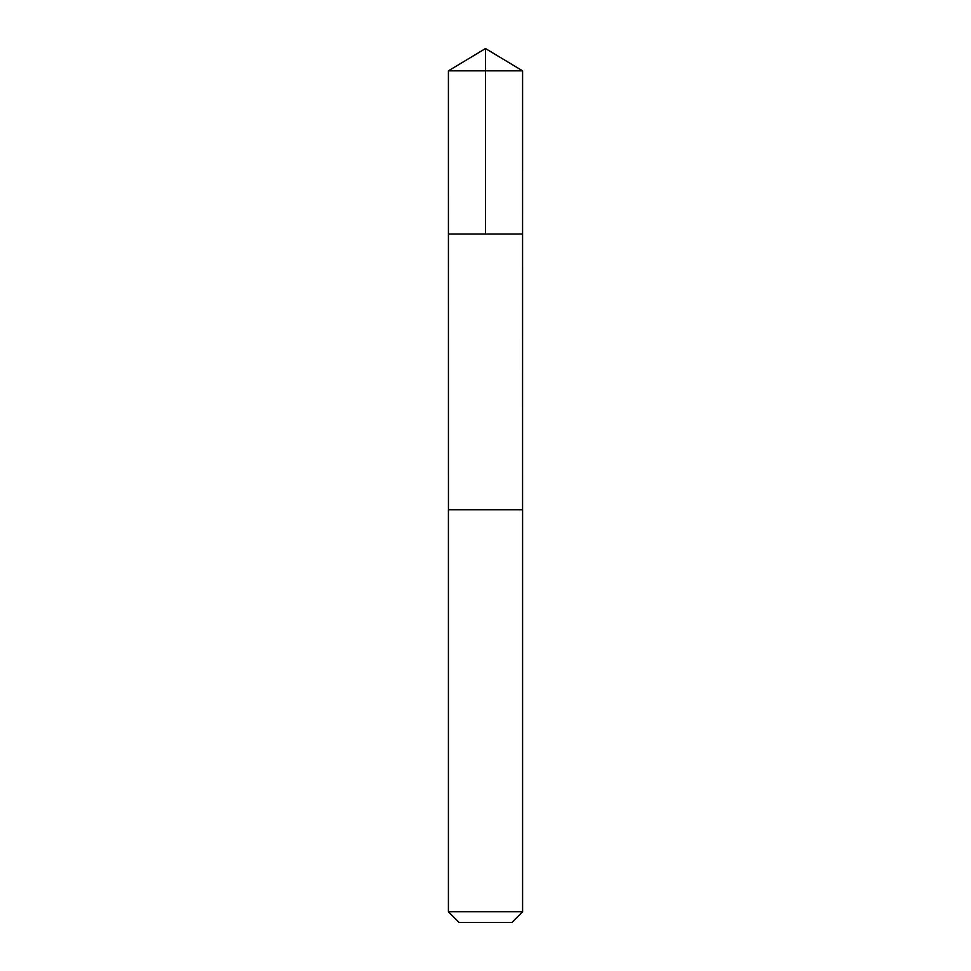 <?xml version="1.0" encoding="UTF-8"?>
<svg xmlns="http://www.w3.org/2000/svg" width="971" height="971" viewBox="0 0 971 971"><rect width="100%" height="100%" fill="white"/><g stroke="black" fill="none" stroke-linecap="round" stroke-linejoin="round"><path stroke-width="1.46" d="M485.027 234.023L522.58 234.023L522.592 70.834L448.408 70.834L448.42 234.023L522.58 234.023L522.568 509.787L448.432 509.787L448.42 234.023L485.027 234.023M522.592 509.787L448.408 509.787L448.408 911.745L522.592 911.745L522.592 509.787M522.592 911.745L511.887 922.45L459.113 922.45L448.408 911.745M485.5 234.023L485.5 48.55L448.408 70.834M485.5 48.55L522.592 70.834"/></g></svg>
